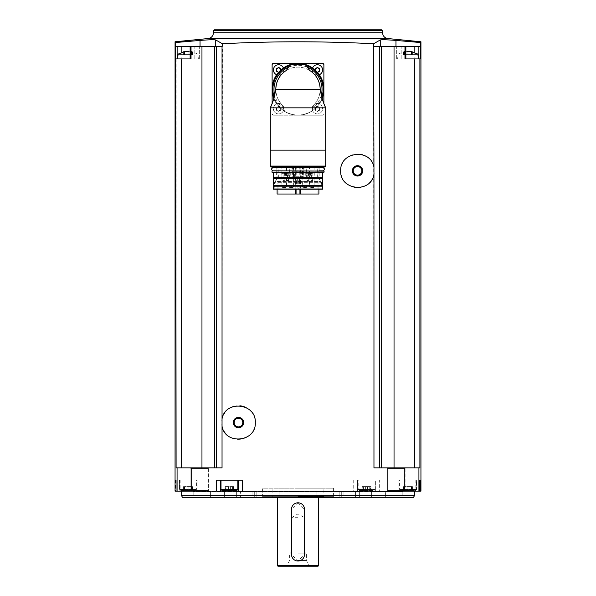 <?xml version="1.0" encoding="UTF-8"?>
<svg xmlns="http://www.w3.org/2000/svg" width="596" height="596" viewBox="0 0 596 596"><rect width="100%" height="100%" fill="white"/><g stroke="black" fill="none" stroke-linecap="round" stroke-linejoin="round"><path stroke-width="0.45" stroke-dasharray="2.98 2.23" d="M273.415 115.207L272.119 113.918A1.296 1.296 0 0 0 273.415 115.207L322.585 115.207A1.296 1.296 0 0 0 323.881 113.918L322.585 115.207L298 115.207A25.881 25.881 0 0 0 312.505 110.759A5.304 5.304 0 0 1 319.434 103.838A25.881 25.881 0 0 0 319.434 74.82A5.304 5.304 0 0 1 312.505 67.892A25.881 25.881 0 0 0 283.495 67.892A5.304 5.304 0 0 1 276.566 74.82A25.881 25.881 0 0 0 276.566 103.838A5.304 5.304 0 0 1 283.495 110.759A25.881 25.881 0 0 0 298 115.207L273.415 115.207M323.881 103.585L323.881 64.74L322.585 63.444L273.415 63.444L272.119 64.74L272.119 103.577M379.682 467.853L419.897 467.853L414.54 467.853L419.897 467.853L419.897 58.915L420.56 46.622L380.263 46.622L420.56 46.622L420.56 42.547L395.967 40.431C387.229 39.738 381.991 39.582 380.263 39.962L373.588 43.761L373.96 467.853L414.54 467.853L379.682 467.853L379.682 46.622L373.96 46.622M373.588 43.761C323.196 41.139 272.804 41.139 222.412 43.761L222.04 467.853L191.696 467.853L191.696 491.141L420.94 491.141M190.593 46.622L194.162 46.622L190.139 46.622L190.593 46.622L190.593 58.915L194.162 58.915L190.139 58.915L190.593 58.915L190.593 46.622M215.737 46.622L200.032 46.622L215.737 46.622L215.737 39.962L222.412 43.761M200.032 46.622L200.032 40.431L175.44 42.547L175.44 46.622L201.962 46.622L201.962 467.853L181.46 467.853L201.962 467.853M380.263 46.622L373.588 46.622L380.263 46.622L380.263 39.962M414.16 52.195L414.16 58.915L414.16 46.622L396.347 46.622L405.861 46.622L404.975 46.622L404.975 58.915L405.861 58.915L405.407 58.915L405.407 46.622L401.838 46.622L405.407 46.622L405.407 58.915L396.347 58.915L418.861 58.915L396.347 58.915L414.54 58.915L414.54 467.853M181.534 491.141L414.466 491.141L181.534 491.141M190.251 491.141L209.01 491.141L190.251 491.141L209.01 491.141L190.251 491.141L190.899 490.493L208.369 490.493L190.899 490.493L190.899 468.493L208.369 468.493L190.899 468.493L190.251 467.853L209.01 467.853L190.251 467.853L209.01 467.853L190.251 467.853L190.899 468.493L208.369 468.493L190.899 468.493L190.899 490.493L208.369 490.493L190.899 490.493L190.251 491.141M386.99 491.141L405.749 491.141L386.99 491.141L405.749 491.141L386.99 491.141L387.631 490.493L405.101 490.493L387.631 490.493L387.631 468.493L405.101 468.493L387.631 468.493L386.99 467.853L405.749 467.853L386.99 467.853L405.749 467.853L386.99 467.853L387.631 468.493L405.101 468.493L387.631 468.493L387.631 490.493L405.101 490.493L387.631 490.493L386.99 491.141M419.748 491.141L398.94 491.141L419.748 491.141M175.06 491.141L191.696 491.141M420.94 41.765L420.56 42.547M404.975 46.622L379.682 46.622M414.16 46.622L420.269 46.622M394.038 46.622L394.038 467.853M379.645 480.145L375.644 480.145L375.644 491.141L375.644 480.145L353.726 480.145L379.645 480.145L379.645 491.141M176.103 58.915L176.103 467.853L181.46 467.853L181.46 58.915L175.731 58.915L181.84 58.915L175.731 58.915L175.731 46.622M181.46 467.853L191.696 467.853M179.5 480.145L175.619 480.145L176.252 480.145L176.252 491.141L176.252 480.145L188.001 480.145L179.5 480.145L179.5 491.141M175.44 42.547L175.06 41.765M214.56 467.853L216.318 467.853L214.56 467.853L214.56 46.622L201.962 46.622M181.46 58.915L191.025 58.915L190.139 58.915L191.025 58.915L191.025 46.622M222.04 46.622L214.56 46.622M216.318 46.622L216.318 467.853M381.44 46.622L381.44 467.853M419.897 58.915L414.54 58.915M200.032 40.431C208.749 39.738 213.986 39.582 215.737 39.962M381.649 29.8L214.351 29.8M414.466 495.671L181.534 495.671M413.348 497.615L182.652 497.615M316.93 497.615L268.93 497.615L316.93 497.615L316.93 491.789L279.07 491.789L359.641 491.789L236.359 491.789L359.641 491.789L316.93 491.789L316.93 497.615M239.011 497.615L268.93 497.615L236.359 497.615L239.011 497.615L239.011 491.789L239.011 497.615M240.441 497.615L355.559 497.615L240.441 497.615L240.441 491.789L240.441 497.615M341.709 497.615L371.628 497.615L341.709 497.615L341.709 491.789L339.057 491.789L371.628 491.789L341.709 491.789L341.709 497.615M385.605 497.615L402.822 497.615L385.605 497.615L385.605 491.789L402.822 491.789L371.628 491.789L385.605 491.789L385.605 497.615M339.862 497.615L343.937 497.615L339.862 497.615L339.862 491.789L339.862 497.615M210.395 497.615L193.179 497.615L224.372 497.615L210.395 497.615L210.395 491.789L193.179 491.789L224.372 491.789L210.395 491.789L210.395 497.615M254.291 497.615L224.372 497.615L256.943 497.615L254.291 497.615L254.291 491.789L256.943 491.789L224.372 491.789L254.291 491.789L254.291 497.615M256.138 497.615L252.063 497.615L256.138 497.615L256.138 491.789L256.138 497.615M261.942 497.615L334.058 497.615L261.942 497.615L262.411 496.319L333.589 496.319L262.411 496.319L262.411 488.169L333.589 488.169L262.411 488.169M298 488.169L323.881 488.169L298 488.169M298 496.58L323.881 496.58L298 496.58M298 497.615L323.285 497.615L298 497.615M298 502.793L304.474 509.26L304.474 554.556L298 561.022L291.526 554.556L291.526 509.26L298 502.793M318.704 565.552L277.296 565.552M318.055 566.2L277.945 566.2M298 566.2L310.814 566.2L298 566.2M298 565.254L309.175 565.254L298 565.254M298 560.463L306.411 560.463L298 560.463M298 553.908L306.411 553.908L298 553.908M298 552.03L304.541 552.03L298 552.03M298 517.671L291.459 517.671L298 517.671M220.356 491.141L220.356 480.145L216.355 480.145M220.356 480.145L238.475 480.145L238.475 491.141M242.274 480.145L238.475 480.145M221.004 480.145L237.826 480.145L221.004 480.145M188.001 480.145L197.06 480.145L188.001 480.145L188.001 491.141L188.001 480.145M179.59 480.145L196.412 480.145L179.59 480.145L179.59 489.458L196.412 489.458L179.59 489.458L180.625 490.493L195.376 490.493L180.625 490.493M357.525 480.145L357.525 491.141L357.525 480.145M358.174 480.145L374.996 480.145L358.174 480.145L358.174 489.458L374.996 489.458L358.174 489.458L359.209 490.493L373.96 490.493L359.209 490.493M416.5 480.145L398.94 480.145L416.5 480.145L416.5 491.141M399.588 480.145L416.41 480.145L399.588 480.145L399.588 489.458L416.41 489.458L399.588 489.458L400.624 490.493L415.375 490.493L400.624 490.493M233.833 490.493L224.997 490.493L233.833 490.493L233.833 486.612L232.559 486.612L233.833 486.612L233.833 490.493M233.52 490.493L232.976 490.493L233.52 490.493L233.52 486.612L232.976 486.612L233.52 486.612L233.52 490.493M183.896 490.493L184.44 490.493L183.583 490.493L183.896 486.612L184.44 486.612L183.583 486.612L183.896 490.493M184.857 490.493L192.419 490.493L184.857 490.493L184.857 486.612L188.962 486.612L184.857 486.612L184.857 490.493M192.113 490.493L191.569 490.493L192.113 490.493L192.419 486.612L191.145 486.612L192.419 486.612L191.569 486.612L192.113 486.612L192.113 490.493M362.48 490.493L363.024 490.493L362.167 490.493L362.48 486.612L363.024 486.612L362.167 486.612L362.48 490.493M363.441 490.493L371.003 490.493L363.441 490.493L363.441 486.612L367.553 486.612L363.441 486.612L363.441 490.493M370.697 490.493L370.153 490.493L370.697 490.493L371.003 486.612L369.729 486.612L371.003 486.612L370.153 486.612L370.697 486.612L370.697 490.493M403.887 490.493L404.431 490.493L403.581 490.493L403.887 486.612L404.431 486.612L403.581 486.612L403.887 490.493M404.855 490.493L412.417 490.493L404.855 490.493L404.855 486.612L408.96 486.612L404.855 486.612L404.855 490.493M412.104 490.493L411.56 490.493L412.104 490.493L412.417 486.612L411.143 486.612L412.417 486.612L411.56 486.612L412.104 486.612L412.104 490.493M225.303 486.612L225.847 486.612L224.997 486.612L225.303 490.493L225.303 486.612M226.271 486.612L230.376 486.612L226.271 486.612L226.271 490.493L226.271 486.612M230.376 486.612L232.559 486.612L230.376 486.612L230.376 490.493L230.376 486.612M408.96 486.612L411.143 486.612L408.96 486.612L408.96 490.493L408.96 486.612M367.553 486.612L369.729 486.612L367.553 486.612L367.553 490.493L367.553 486.612M188.962 486.612L191.145 486.612L188.962 486.612L188.962 490.493L188.962 486.612M395.967 46.622L395.967 40.431M420.269 58.915L418.861 58.915L420.269 58.915M418.347 58.915L397.644 58.915L418.347 58.915L397.644 58.915L418.347 58.915L417.93 54.132L405.861 54.132M181.84 46.622L181.84 58.915L199.653 58.915L181.84 58.915L181.84 52.195M190.139 54.132L197.939 54.132L198.356 58.915L177.653 58.915L198.356 58.915L177.653 58.915L198.356 58.915L197.939 54.132L178.07 54.132L197.939 54.132L178.07 54.132L184.455 51.465L184.455 55.033L183.605 55.033L184.455 55.033L184.455 51.703M398.061 54.132L404.453 51.465L398.061 54.132L417.93 54.132L398.061 54.132L397.644 58.915L398.061 54.132M403.909 51.621L411.128 51.621L403.909 51.621L403.909 55.033L404.87 55.033L403.596 55.033L403.909 51.621M412.395 51.763L412.395 55.033L412.089 51.621L411.128 51.621L411.128 55.033L411.128 51.621L411.128 55.033L412.395 55.033L408.953 55.033L411.128 55.033L411.128 51.621L407.038 51.621L407.038 55.033L408.953 55.033L404.87 55.033L412.395 55.033L403.596 55.033L407.038 55.033L407.038 51.621M183.911 51.785L183.911 55.033L183.613 51.763L187.047 51.621L183.613 51.763L183.605 55.033L188.962 55.033L183.605 55.033L183.605 51.763M188.962 51.621L188.962 55.033L188.962 51.621L188.962 55.033L188.962 51.621L187.047 51.621L187.047 55.033L187.047 51.621L187.047 55.033L192.404 55.033L184.872 55.033L187.047 55.033L187.047 51.621L192.389 51.763L183.911 51.621M191.13 51.621L192.389 51.763L191.13 51.621L191.13 55.033L192.404 55.033L191.13 55.033L191.13 51.621M192.091 55.033L191.547 55.033L192.091 55.033L192.091 51.621L192.091 55.033M278.585 64.74A5.178 5.178 0 0 1 283.07 72.503A5.178 5.178 0 0 1 274.108 72.503A5.178 5.178 0 0 1 278.585 64.74M317.415 103.562A5.178 5.178 0 0 1 321.892 111.325A5.178 5.178 0 0 1 312.93 111.325A5.178 5.178 0 0 1 317.415 103.562A5.178 5.178 0 0 1 321.892 111.325A5.178 5.178 0 0 1 312.93 111.325A5.178 5.178 0 0 1 317.415 103.562M317.415 64.74A5.178 5.178 0 0 1 321.892 72.503A5.178 5.178 0 0 1 312.93 72.503A5.178 5.178 0 0 1 317.415 64.74M278.585 103.562A5.178 5.178 0 0 1 283.07 111.325A5.178 5.178 0 0 1 274.108 111.325A5.178 5.178 0 0 1 278.585 103.562A5.178 5.178 0 0 1 283.07 111.325A5.178 5.178 0 0 1 274.108 111.325A5.178 5.178 0 0 1 278.585 103.562M317.936 106.453A0.946 0.946 0 0 0 319.128 107.138A0.536 0.536 0 0 1 319.65 108.055A0.946 0.946 0 0 0 319.65 109.426A0.536 0.536 0 0 1 319.128 110.334A0.946 0.946 0 0 0 317.936 111.027A0.536 0.536 0 0 1 316.886 111.027A0.946 0.946 0 0 0 315.694 110.334A0.536 0.536 0 0 1 315.172 109.426A0.946 0.946 0 0 0 315.172 108.055A0.536 0.536 0 0 1 315.694 107.138L317.936 106.453L316.886 106.453A0.946 0.946 0 0 1 315.694 107.138L315.172 108.055L315.694 110.334L317.936 111.027L319.65 109.426L319.128 107.138L317.936 106.453A0.536 0.536 0 0 0 316.886 106.453M319.24 74.761A5.178 5.178 0 0 1 312.565 68.093M315.373 70.321A0.946 0.946 0 0 1 315.172 70.604A0.536 0.536 0 0 0 315.694 71.513A0.946 0.946 0 0 1 316.886 72.205L317.936 72.205A0.536 0.536 0 0 1 316.886 72.205L315.694 71.513L315.172 69.233A0.536 0.536 0 0 1 315.694 68.317M283.435 68.093A5.178 5.178 0 0 1 276.76 74.761M280.306 68.317A0.536 0.536 0 0 1 280.828 69.233L280.306 71.513L278.064 72.205A0.536 0.536 0 0 0 279.114 72.205A0.946 0.946 0 0 1 280.306 71.513A0.536 0.536 0 0 0 280.828 70.604A0.946 0.946 0 0 1 280.627 70.321M279.114 106.453A0.946 0.946 0 0 0 280.306 107.138A0.536 0.536 0 0 1 280.828 108.055A0.946 0.946 0 0 0 280.828 109.426A0.536 0.536 0 0 1 280.306 110.334A0.946 0.946 0 0 0 279.114 111.027A0.536 0.536 0 0 1 278.064 111.027A0.946 0.946 0 0 0 276.872 110.334A0.536 0.536 0 0 1 276.35 109.426A0.946 0.946 0 0 0 276.35 108.055A0.536 0.536 0 0 1 276.872 107.138L279.114 106.453L278.064 106.453A0.946 0.946 0 0 1 276.872 107.138L276.35 108.055L276.872 110.334L279.114 111.027L280.828 109.426L280.306 107.138L279.114 106.453A0.536 0.536 0 0 0 278.064 106.453M276.872 68.317A0.536 0.536 0 0 0 276.35 69.233M279.114 67.631A0.536 0.536 0 0 0 278.064 67.631M276.35 70.604A0.536 0.536 0 0 0 276.872 71.513M317.936 67.631A0.536 0.536 0 0 0 316.886 67.631M319.65 69.233A0.536 0.536 0 0 0 319.128 68.317M319.128 71.513A0.536 0.536 0 0 0 319.65 70.604M322.183 98.556A25.881 25.881 0 0 1 319.434 103.838A5.304 5.304 0 0 0 312.46 110.64A25.755 25.755 0 0 1 283.54 110.64A5.304 5.304 0 0 0 276.686 103.786A25.755 25.755 0 0 1 276.686 74.873A5.304 5.304 0 0 0 283.54 68.019A25.755 25.755 0 0 1 319.314 103.786A25.755 25.755 0 0 1 312.46 110.64A5.304 5.304 0 0 0 312.505 110.759A25.881 25.881 0 0 1 283.495 110.759A5.304 5.304 0 0 0 283.54 110.64A25.755 25.755 0 0 1 276.686 103.786A5.304 5.304 0 0 0 276.566 103.838A25.881 25.881 0 0 1 273.817 98.556M274.451 96.247L275.806 89.326A22.194 22.194 0 0 0 281.349 104.002A22.194 22.194 0 0 1 275.806 89.326C276.008 95.256 277.855 100.143 281.349 104.002L284.076 108.882L284.076 110.223L285.26 111.705C293.739 116.145 302.232 116.145 310.74 111.705L311.924 110.223L311.924 108.882L314.651 104.002C318.145 100.143 319.992 95.248 320.194 89.326A22.194 22.194 0 0 1 314.651 104.002A22.194 22.194 0 0 0 320.194 89.326L321.78 97.133M276.686 74.873A25.755 25.755 0 0 1 283.54 68.019M273.065 100.948L272.506 102.549M324.105 104.151L323.054 101.313M286.199 70.663L286.356 70.44A22.194 22.194 0 0 1 309.644 70.44L309.801 70.663M286.356 70.44L290.066 65.038A25.553 25.553 0 0 1 305.934 65.038L309.644 70.44M277.445 80.952A22.194 22.194 0 0 1 278.645 78.463A22.194 22.194 0 0 0 277.445 80.952M280.135 76.161A22.194 22.194 0 0 1 281.878 74.075A22.194 22.194 0 0 0 280.135 76.161M286.095 70.596A22.194 22.194 0 0 1 314.129 74.083A22.194 22.194 0 0 0 286.095 70.596M317.355 78.471A22.194 22.194 0 0 1 318.555 80.952A22.194 22.194 0 0 0 317.355 78.471M285.26 111.705A25.755 25.755 0 0 1 273.877 98.347A25.755 25.755 0 0 0 285.26 111.705M290.677 64.636A25.755 25.755 0 0 1 305.323 64.636A25.755 25.755 0 0 0 290.677 64.636M322.123 98.347A25.755 25.755 0 0 1 310.74 111.705A25.755 25.755 0 0 0 322.123 98.347M312.46 68.019A5.304 5.304 0 0 0 319.314 74.873M325.043 166.716L270.957 166.716M271.664 166.716L324.336 166.716L271.664 166.716M323.814 167.618L272.186 167.618M273.087 167.618L322.913 167.618L273.087 167.618M273.087 170.858L322.913 170.858M319.173 170.858L276.827 170.858M323.814 170.858L272.186 170.858M323.814 172.408L272.186 172.408M273.542 172.408L322.458 172.408L273.542 172.408M322.458 172.408L273.542 172.669L273.542 177.392L322.458 177.392L322.458 172.669M322.458 177.392L322.458 178.621L273.542 178.621L273.542 177.392M322.458 178.621L322.458 185.609L273.542 185.609L273.542 178.621M322.458 185.609L322.458 186.839L273.542 186.839L273.542 185.609M322.458 186.839L322.458 188.977L273.542 188.977L273.542 186.839M322.391 189.23L273.609 189.23M273.72 189.23L322.28 189.23L273.72 189.23L321.892 188.872L274.108 188.872L274.622 182.316L321.378 182.316L274.622 182.316L275.002 181.4L320.998 181.4L275.002 181.4L276.447 179.955L319.553 179.955L276.447 179.955L276.827 167.364L319.173 167.364L276.827 167.364M296.07 167.364L318.897 167.364L296.07 167.364L296.07 189.23M277.103 194.02L318.897 194.02M298 194.02L278.041 194.02L298 194.02M278.146 177.779L278.041 166.262L317.959 166.262L317.854 177.779L278.146 177.779L278.95 177.779L278.95 166.262L317.854 166.262M307.029 166.262L302.366 166.262L307.029 166.262L307.029 186.578L302.366 186.578L302.366 166.262M314.122 166.262L309.466 166.262L314.122 166.262L314.122 186.578L309.466 186.578L309.466 166.262M293.634 166.262L288.971 166.262L293.634 166.262L293.634 186.578L288.971 186.578L288.971 166.262M286.534 166.262L281.878 166.262L286.534 166.262L286.534 186.578L281.878 186.578L281.878 166.262M278.712 177.779L278.95 166.262M278.712 166.262L278.146 166.262M300.801 177.779L291.921 177.779L300.801 177.779L300.801 166.262L304.02 166.262L303.111 166.262L303.111 177.779M292.398 177.779L303.602 177.779L292.398 177.779L293.433 176.744L302.567 176.744L293.433 176.744L293.433 171.76L302.567 171.76L293.433 171.76M308.795 177.779L304.757 177.779L308.795 177.779M285.64 177.779L291.243 177.779L285.64 177.779M280.753 177.779L286.862 177.779L280.753 177.779M317.854 177.779L278.95 177.779M314.196 177.779L309.138 177.779L314.196 177.779M289.656 177.779L289.656 166.262L289.656 177.779M306.344 177.779L306.344 166.262L306.344 177.779M294.633 171.76L301.367 171.76L294.633 171.76L294.633 178.651L301.367 178.651L294.767 178.785M298.693 178.785L299.505 178.785L298.693 178.785L299.505 178.785L298.693 178.785L298.693 183.419L299.505 183.419L298.693 183.419L299.505 183.419L298.693 183.419L298.693 178.785M296.495 178.785L297.307 178.785L296.495 178.785L297.307 178.785L296.495 178.785L296.495 183.419L297.307 183.419L296.495 183.419L297.307 183.419L296.495 183.419L296.495 178.785M295.392 178.785L296.205 178.785L295.392 178.785L295.392 183.419L296.205 183.419L295.392 183.419M299.795 178.785L300.608 178.785L299.795 178.785L299.795 183.419L300.608 183.419L299.795 183.419M300.801 166.262L303.111 166.262M295.668 166.262L300.332 166.262L295.668 166.262L295.668 187.874L300.332 187.874L295.668 187.874C296.935 183.941 300.086 190.258 296.19 188.91L299.81 188.91L296.19 188.91M314.748 177.258L309.659 177.258L314.748 177.258M309.659 172.341L314.83 172.341L309.659 172.341L309.659 177.258L309.138 177.779M310.948 172.341L313.541 172.341L310.948 172.341L310.948 173.25L313.541 173.25L310.948 173.25L311.604 173.905L312.885 173.905L311.604 173.905L311.604 180.558L311.917 181.4L312.572 181.4L311.917 181.4M287.361 177.258L290.721 177.258L287.361 177.258M285.551 172.341L290.721 172.341L285.551 172.341L285.551 177.258L285.03 177.779M286.84 172.341L289.433 172.341L286.84 172.341L286.84 173.25L289.433 173.25L286.84 173.25L287.495 173.905L288.777 173.905L287.495 173.905L287.495 180.558L287.808 181.4L288.464 181.4L287.808 181.4M282.124 177.258L286.341 177.258L282.124 177.258M281.17 172.341L286.341 172.341L281.17 172.341L281.17 177.258L280.649 177.779M282.459 172.341L285.052 172.341L282.459 172.341L282.459 173.25L285.052 173.25L282.459 173.25L283.115 173.905L284.396 173.905L283.115 173.905L283.115 180.558L283.428 181.4L284.083 181.4L283.428 181.4M309.942 177.258L305.279 177.258L309.942 177.258M305.279 172.341L310.449 172.341L305.279 172.341L305.279 177.258L304.757 177.779M306.567 172.341L309.16 172.341L306.567 172.341L306.567 173.25L309.16 173.25L306.567 173.25L307.223 173.905L308.505 173.905L307.223 173.905L307.223 180.558L307.536 181.4L308.192 181.4L307.536 181.4M282.392 187.613C286.296 188.962 283.137 182.652 281.878 186.578L286.534 186.578L285.238 185.281L283.167 185.281L285.238 185.281L284.203 185.803L284.203 187.353L286.013 187.613L282.392 187.613L286.013 187.613M289.492 187.613C293.388 188.962 290.237 182.652 288.971 186.578L293.634 186.578L292.338 185.281L290.267 185.281L292.338 185.281L291.302 185.803L291.302 187.353L293.113 187.613L289.492 187.613L293.113 187.613M309.987 187.613C313.883 188.962 310.732 182.652 309.466 186.578L314.122 186.578L312.833 185.281L310.762 185.281L312.833 185.281L311.797 185.803L311.797 187.353L313.608 187.613L309.987 187.613L313.608 187.613M302.887 187.613C306.784 188.962 303.632 182.652 302.366 186.578L307.029 186.578L305.733 185.281L303.662 185.281L305.733 185.281L304.698 185.803L304.698 187.353L306.508 187.613L302.887 187.613L306.508 187.613M221.779 420.471A16.822 16.822 0 0 1 224.416 413.311M224.685 412.916A16.822 16.822 0 0 1 228.648 408.893M234.183 406.286A16.822 16.822 0 0 1 240.307 405.831M246.163 407.597A16.822 16.822 0 0 1 251.005 411.329M251.393 411.776A16.822 16.822 0 0 1 254.112 416.366M254.187 416.552A16.822 16.822 0 0 1 255.297 422.564M255.297 422.609A16.822 16.822 0 0 1 250.99 433.791M250.983 433.806A16.822 16.822 0 0 1 246.178 437.516M246.148 437.524A16.822 16.822 0 0 1 240.285 439.282M240.262 439.282A16.822 16.822 0 0 1 234.265 438.842M234.183 438.827A16.822 16.822 0 0 1 228.655 436.22M228.29 435.944A16.822 16.822 0 0 1 224.93 432.532M224.416 431.802A16.822 16.822 0 0 1 221.779 424.635M238.475 418.258A4.299 4.299 0 0 1 242.2 424.71A4.299 4.299 0 0 1 234.75 424.71A4.299 4.299 0 0 1 238.475 418.258M374.221 172.937A16.822 16.822 0 0 1 371.584 180.104M371.189 180.67A16.822 16.822 0 0 1 367.635 184.306M367.352 184.514A16.822 16.822 0 0 1 361.817 187.122M361.712 187.151A16.822 16.822 0 0 1 355.76 187.584M355.723 187.584A16.822 16.822 0 0 1 341.821 176.885M341.821 176.878A16.822 16.822 0 0 1 340.703 170.91M340.703 170.873A16.822 16.822 0 0 1 341.813 164.854M341.813 164.846A16.822 16.822 0 0 1 345.002 159.631M345.091 159.527A16.822 16.822 0 0 1 349.725 155.951M349.845 155.891A16.822 16.822 0 0 1 355.536 154.148M355.708 154.133A16.822 16.822 0 0 1 361.809 154.588M362.845 154.893A16.822 16.822 0 0 1 365.765 156.189M367.345 157.188A16.822 16.822 0 0 1 374.221 168.772M357.525 166.552A4.299 4.299 0 0 1 361.25 173.004A4.299 4.299 0 0 1 353.8 173.004A4.299 4.299 0 0 1 357.525 166.552M418.921 467.853L418.921 491.141M404.304 467.853L404.304 491.141M353.726 480.145L353.726 491.141M177.079 467.853L177.079 491.141M175.619 480.145L175.619 491.141M387.817 38.546L208.183 38.546M382.558 32.75L213.442 32.75M382.558 30.709L213.442 30.709M355.559 491.789L355.559 497.615L355.559 491.789M268.93 491.789L268.93 497.615L268.93 491.789M279.07 491.789L279.07 497.615L279.07 491.789M327.07 491.789L327.07 497.615L327.07 491.789M356.989 491.789L356.989 497.615L356.989 491.789M224.372 491.789L224.372 497.615L224.372 491.789M371.628 491.789L371.628 497.615L371.628 491.789M180.134 480.145L180.134 491.141M407.999 480.145L407.999 491.141L407.999 480.145M415.866 480.145L415.866 491.141M237.826 489.458L221.004 489.458M228.447 486.612L228.447 490.493L228.447 486.612M232.559 486.612L232.559 490.493L232.559 486.612M407.038 486.612L407.038 490.493L407.038 486.612M411.143 486.612L411.143 490.493L411.143 486.612M365.624 486.612L365.624 490.493L365.624 486.612M369.729 486.612L369.729 490.493L369.729 486.612M187.04 486.612L187.04 490.493L187.04 486.612M191.145 486.612L191.145 490.493L191.145 486.612M401.838 58.915L401.838 46.622L401.838 58.915M194.162 58.915L194.162 46.622L194.162 58.915M418.861 58.915L418.861 46.622M177.139 58.915L177.139 46.622M404.87 55.033L404.87 51.621L404.87 55.033M408.953 55.033L408.953 51.621L408.953 55.033M184.872 55.033L184.872 51.621L184.872 55.033M325.692 166.068L270.308 166.068M284.076 108.882A24.004 24.004 0 0 1 274.711 95.159M288.524 67.273A24.004 24.004 0 0 1 307.476 67.273M321.289 95.159A24.004 24.004 0 0 1 311.924 108.882M284.076 110.223A25.107 25.107 0 0 1 274.182 97.267M289.626 65.657A25.107 25.107 0 0 1 306.374 65.657M321.818 97.267A25.107 25.107 0 0 1 311.924 110.223M324.075 166.977L271.925 166.977M324.075 167.364L271.925 167.364M324.075 171.112L271.925 171.112M324.075 172.147L271.925 172.147M276.827 179.038L319.173 179.038L276.827 179.038M295.206 189.23L295.206 167.364M300.794 189.23L300.794 167.364M299.93 189.23L299.93 167.364M317.05 177.779L317.05 166.262M317.288 177.779L317.288 166.262M303.237 166.262L303.237 177.779M303.789 166.262L303.789 177.779M302.999 166.262L302.999 177.779M293.001 166.262L293.001 177.779M292.889 166.262L292.889 177.779M292.211 166.262L292.211 177.779M292.763 166.262L292.763 177.779M295.199 166.262L295.199 177.779M296.227 166.262L296.227 177.779M299.773 166.262L299.773 177.779M311.604 180.558L312.885 180.558L311.604 180.558M307.223 180.558L308.505 180.558L307.223 180.558M287.495 180.558L288.777 180.558L287.495 180.558M283.115 180.558L284.396 180.558L283.115 180.558M405.101 490.493L405.749 491.141L405.101 490.493L405.101 468.493L405.749 467.853L405.101 468.493L405.101 490.493M208.369 490.493L209.01 491.141L208.369 490.493L208.369 468.493L209.01 467.853L208.369 468.493L208.369 490.493M333.589 488.169L333.589 496.319L334.058 497.615M323.285 497.615L323.881 496.58L323.881 488.169M272.715 497.615L272.119 496.58L272.119 488.169M310.814 566.2L309.175 565.254L306.411 560.463L306.411 553.908L304.541 552.03L304.541 517.671L298 513.894L291.459 517.671L291.459 552.03L289.589 553.908L289.589 560.463L286.825 565.254L285.186 566.2M236.359 491.789L236.359 497.615L236.359 491.789M359.641 491.789L359.641 497.615L359.641 491.789M193.179 491.789L193.179 497.615M256.943 491.789L256.943 497.615L256.943 491.789M252.063 491.789L252.063 497.615M339.057 491.789L339.057 497.615L339.057 491.789M343.937 491.789L343.937 497.615M402.822 491.789L402.822 497.615M197.06 480.145L197.06 491.141M398.94 480.145L398.94 491.141M195.376 490.493L196.412 489.458L196.412 480.145M373.96 490.493L374.996 489.458L374.996 480.145M415.375 490.493L416.41 489.458L416.41 480.145M225.847 486.612L225.847 490.493M224.997 486.612L224.997 490.493L224.997 486.612M232.976 486.612L232.976 490.493M404.431 486.612L404.431 490.493M403.581 486.612L403.581 490.493L403.581 486.612M412.417 486.612L412.417 490.493L412.417 486.612M411.56 486.612L411.56 490.493M363.024 486.612L363.024 490.493M362.167 486.612L362.167 490.493L362.167 486.612M371.003 486.612L371.003 490.493L371.003 486.612M370.153 486.612L370.153 490.493M184.44 486.612L184.44 490.493M183.583 486.612L183.583 490.493L183.583 486.612M192.419 486.612L192.419 490.493L192.419 486.612M191.569 486.612L191.569 490.493M396.347 58.915L396.347 46.622L396.347 58.915M199.653 58.915L199.653 46.622L199.653 58.915M405.861 58.915L405.861 46.622M190.139 58.915L190.139 46.622M197.939 54.132L191.547 51.465L197.939 54.132M178.07 54.132L177.653 58.915M417.93 54.132L411.545 51.465L411.545 55.033L411.545 51.71M404.453 55.033L404.453 51.465L404.453 55.033M403.596 55.033L403.596 51.763L403.596 55.033M192.404 55.033L192.404 51.763L192.404 55.033M191.547 55.033L191.547 51.465L191.547 55.033M319.173 167.364L319.173 179.038L321.378 182.316L322.28 189.23M318.897 189.23L318.897 167.364M277.103 189.23L277.103 167.364M317.959 194.02L317.959 166.262M278.041 194.02L278.041 166.262M302.567 171.76L302.567 176.744L303.602 177.779M301.233 178.785L301.367 171.76M300.608 183.419L300.608 178.785M296.205 183.419L296.205 178.785M297.307 183.419L297.307 178.785L297.307 183.419M299.505 183.419L299.505 178.785L299.505 183.419M304.02 166.262L304.02 177.779M302.813 166.262L302.813 177.779M291.921 166.262L291.921 177.779M304.079 166.262L304.079 177.779M293.187 166.262L293.187 177.779M291.98 166.262L291.98 177.779M299.81 188.91L298 188.649L298 187.099L299.036 186.578L300.332 187.874L300.332 166.262M299.036 186.578L296.964 186.578L299.036 186.578M296.964 189.17L299.036 189.17L296.964 189.17M314.83 172.341L314.83 177.258L315.351 177.779M290.721 172.341L290.721 177.258L291.243 177.779M286.341 172.341L286.341 177.258L286.862 177.779M310.449 172.341L310.449 177.258L310.97 177.779M312.572 181.4L312.885 173.905L313.541 172.341M308.192 181.4L308.505 173.905L309.16 172.341M288.464 181.4L288.777 173.905L289.433 172.341M284.083 181.4L284.396 173.905L285.052 172.341M283.167 187.874L285.238 187.874L283.167 187.874M290.267 187.874L292.338 187.874L290.267 187.874M310.762 187.874L312.833 187.874L310.762 187.874M303.662 187.874L305.733 187.874L303.662 187.874"/><path stroke-width="0.89" d="M215.737 46.622L215.737 39.962L222.412 43.761C272.804 41.139 323.196 41.139 373.588 43.761L373.96 167.245C370.831 148.009 339.616 151.414 340.703 170.873C339.653 190.325 370.831 193.678 373.96 174.472L373.96 467.853L404.304 467.853L404.304 491.141L175.06 491.141L175.06 41.765L175.44 46.622L222.04 46.622L222.04 418.943C225.154 399.715 256.407 403.12 255.297 422.564C256.369 442.008 225.161 445.391 222.04 426.17L222.04 467.853L176.103 467.853L175.731 46.622M222.412 43.761L222.04 46.622M242.274 491.141L242.274 480.145L216.355 480.145L216.355 491.141M373.96 167.245L373.96 174.472M373.96 46.622L379.682 46.622L379.682 467.853M222.04 426.17L222.04 418.943M216.318 46.622L216.318 467.853M191.025 46.622L191.025 58.915L181.46 58.915L181.46 467.853M201.962 46.622L201.962 467.853M395.967 46.622L395.967 40.431L420.56 42.547L420.56 46.622L394.038 46.622L394.038 467.853M379.682 46.622L394.038 46.622M420.56 42.547L420.94 41.765L420.94 491.141L404.304 491.141M414.54 467.853L414.54 58.915L420.269 58.915L420.269 46.622M419.897 58.915L419.897 467.853L404.304 467.853M420.381 480.145L419.748 480.145L419.748 491.141L419.748 480.145L420.381 480.145L420.381 491.141M176.103 58.915L181.46 58.915M414.54 58.915L404.975 58.915L404.975 46.622M381.44 46.622L381.44 467.853M214.56 46.622L214.56 467.853M175.44 42.547L200.032 40.431C208.771 39.738 214.009 39.582 215.737 39.962M373.588 43.761L380.263 39.962C382.014 39.582 387.251 39.738 395.967 40.431M213.442 30.709L382.558 30.709L381.649 29.8L214.351 29.8L213.442 30.709L213.442 32.75C213.174 36.021 211.424 37.958 208.183 38.546L387.817 38.546L420.94 41.765M181.534 495.671L414.466 495.671L413.348 497.615L182.652 497.615L181.534 495.671L181.534 491.141M318.704 565.552L318.055 566.2L277.945 566.2L277.296 565.552L318.704 565.552L318.704 497.615M304.474 509.26A6.474 6.474 0 0 0 298 502.793A6.474 6.474 0 0 0 291.526 509.26L291.526 554.556A6.474 6.474 0 0 0 298 561.022A6.474 6.474 0 0 0 304.474 554.556L304.474 509.26M220.356 480.145L220.356 491.141M238.475 480.145L238.475 491.141M222.04 490.493L236.791 490.493L222.04 490.493L221.004 489.458L221.004 480.145M380.263 46.622L380.263 39.962M200.032 46.622L200.032 40.431M405.861 54.132L417.93 54.132L418.347 58.915M412.089 51.621L407.038 51.621M184.455 51.703L178.07 54.132L190.139 54.132M183.605 51.763L188.962 51.621M323.881 103.585L323.881 64.74A1.296 1.296 0 0 0 322.585 63.444L273.415 63.444A1.296 1.296 0 0 0 272.119 64.74L272.119 103.577M314.137 74.09L314.137 74.09A22.194 22.194 0 0 1 317.355 78.471A22.194 22.194 0 0 0 314.129 74.083M312.565 68.093A5.178 5.178 0 0 1 322.503 68.987A5.178 5.178 0 0 1 319.24 74.761M315.694 68.317L317.936 67.631L316.886 67.631A0.946 0.946 0 0 1 315.694 68.317L315.172 69.233A0.946 0.946 0 0 1 315.373 70.321M319.128 68.317A0.946 0.946 0 0 1 317.936 67.631L319.65 69.233L319.128 71.513L317.936 72.205A0.946 0.946 0 0 1 319.128 71.513M276.76 74.761A5.178 5.178 0 0 1 278.585 64.74A5.178 5.178 0 0 1 283.435 68.093M276.872 68.317L279.114 67.631L278.064 67.631A0.946 0.946 0 0 1 276.872 68.317L276.35 70.604L278.064 72.205A0.946 0.946 0 0 0 276.872 71.513M280.306 68.317A0.946 0.946 0 0 1 279.114 67.631L280.828 69.233A0.946 0.946 0 0 0 280.627 70.321M276.35 70.604A0.946 0.946 0 0 0 276.35 69.233M319.65 69.233A0.946 0.946 0 0 0 319.65 70.604M290.066 65.038L290.677 64.636A25.755 25.755 0 0 0 273.877 98.347A25.755 25.755 0 0 1 283.54 68.019A5.304 5.304 0 0 0 283.495 67.892A25.881 25.881 0 0 1 312.505 67.892A5.304 5.304 0 0 0 312.46 68.019M273.817 98.556A25.881 25.881 0 0 1 276.566 74.82A5.304 5.304 0 0 0 276.686 74.873M325.692 166.068L325.043 166.716L270.957 166.716L270.308 166.068L325.692 166.068L325.692 107.831L325.692 150.147L270.308 150.147L270.308 107.831L325.692 107.831L324.105 104.151M270.308 166.068L270.308 107.831L272.506 102.549M274.451 96.247L273.065 100.948M323.054 101.313L321.78 97.133M325.692 107.831C323.33 103.212 321.497 97.044 320.194 89.326L275.806 89.326C274.503 97.036 272.67 103.205 270.308 107.831M275.806 89.326A22.194 22.194 0 0 1 277.445 80.952A22.194 22.194 0 0 0 275.806 89.326C276.157 81.101 279.584 74.858 286.095 70.596L286.095 70.596A22.194 22.194 0 0 1 286.356 70.44M320.194 89.326A22.194 22.194 0 0 0 318.555 80.952A22.194 22.194 0 0 1 320.194 89.326C319.851 81.108 316.416 74.865 309.905 70.596L309.905 70.596A22.194 22.194 0 0 0 309.644 70.44M309.801 70.663L305.696 64.822L290.304 64.822L286.199 70.663M278.645 78.463A22.194 22.194 0 0 1 280.135 76.161A22.194 22.194 0 0 0 278.645 78.463M281.878 74.075A22.194 22.194 0 0 1 286.095 70.596A22.194 22.194 0 0 0 281.878 74.075M283.54 68.019A25.755 25.755 0 0 1 322.123 98.347A25.755 25.755 0 0 0 305.323 64.636L305.934 65.038M319.314 74.873A5.304 5.304 0 0 0 319.434 74.82A25.881 25.881 0 0 1 322.183 98.556M305.696 64.822L305.323 64.636A25.755 25.755 0 0 0 290.677 64.636L290.304 64.822M271.664 166.716L324.336 166.716M271.925 167.364L324.075 167.364L272.186 167.618L271.925 166.977M322.913 167.618C324.999 168.698 324.999 169.778 322.913 170.858L319.173 170.858M276.827 170.858L273.087 170.858C271.001 169.778 271.001 168.698 273.087 167.618M272.186 170.858L324.075 171.112L272.186 170.858M271.925 172.147L324.075 172.147L272.186 172.408L271.925 171.112M322.458 186.839L322.458 188.977L273.542 188.977L273.542 186.839L322.458 186.839L322.458 185.609L273.542 185.609L273.542 178.621L322.458 178.621L322.458 177.392L273.542 177.392L273.542 172.408L322.458 172.408M273.542 189.223L322.458 189.223M273.542 185.609L273.542 186.839M322.458 185.609L322.458 178.621M273.542 177.392L273.542 178.621M322.458 177.392L322.458 172.669M318.897 189.23L318.897 194.02L277.103 194.02L277.103 189.23M224.416 413.311A16.822 16.822 0 0 1 224.685 412.916M228.648 408.893A16.822 16.822 0 0 1 234.183 406.286M240.307 405.831A16.822 16.822 0 0 1 246.163 407.597M251.005 411.329A16.822 16.822 0 0 1 251.393 411.776M224.93 432.532A16.822 16.822 0 0 1 224.416 431.802M238.475 417.379A5.178 5.178 0 0 1 242.952 425.142A5.178 5.178 0 0 1 233.99 425.142A5.178 5.178 0 0 1 238.475 417.379M238.475 418.258A4.299 4.299 0 0 1 242.2 424.71A4.299 4.299 0 0 1 234.75 424.71A4.299 4.299 0 0 1 238.475 418.258M371.584 180.104A16.822 16.822 0 0 1 371.189 180.67M361.809 154.588A16.822 16.822 0 0 1 362.845 154.893M365.765 156.189A16.822 16.822 0 0 1 367.345 157.188M357.525 165.681A5.178 5.178 0 0 1 362.01 173.443A5.178 5.178 0 0 1 353.048 173.443A5.178 5.178 0 0 1 357.525 165.681M357.525 166.552A4.299 4.299 0 0 1 361.25 173.004A4.299 4.299 0 0 1 353.8 173.004A4.299 4.299 0 0 1 357.525 166.552M191.696 467.853L191.696 491.141M418.921 467.853L418.921 491.141M177.079 467.853L177.079 491.141M213.442 32.75L382.558 32.75C382.826 36.021 384.576 37.958 387.817 38.546M221.004 489.458L237.826 489.458L237.826 480.145M414.16 52.195L414.16 46.622M418.861 58.915L418.861 46.622M181.84 52.195L181.84 46.622M177.139 58.915L177.139 46.622M274.711 95.159A24.004 24.004 0 0 1 288.524 67.273M307.476 67.273A24.004 24.004 0 0 1 321.289 95.159M274.182 97.267A25.107 25.107 0 0 1 289.626 65.657M306.374 65.657A25.107 25.107 0 0 1 321.818 97.267M290.677 64.636A25.755 25.755 0 0 1 305.323 64.636M295.206 194.02L295.206 189.23M296.07 194.02L296.07 189.23M300.794 194.02L300.794 189.23M299.93 194.02L299.93 189.23M208.183 38.546L175.06 41.765M382.558 32.75L382.558 30.709M414.466 495.671L414.466 491.141M277.296 565.552L277.296 497.615M237.826 489.458L236.791 490.493M405.861 58.915L405.861 46.622M190.139 58.915L190.139 46.622M417.93 54.132L411.545 51.71M178.07 54.132L177.653 58.915M324.075 167.364L324.075 166.977M324.075 172.147L324.075 171.112"/></g></svg>
